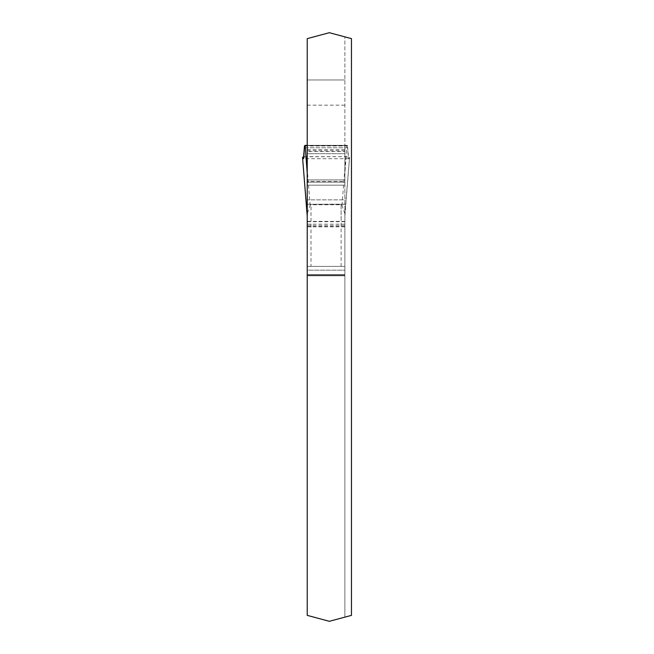 <?xml version="1.0" encoding="UTF-8"?>
<svg xmlns="http://www.w3.org/2000/svg" width="654" height="654" viewBox="0 0 654 654"><rect width="100%" height="100%" fill="white"/><g stroke="black" fill="none" stroke-linecap="round" stroke-linejoin="round"><path stroke-width="0.49" stroke-dasharray="3.27 2.45" d="M307.233 151.458L307.233 79.96L344.879 79.96L307.233 79.96L307.233 38.627L329.346 32.7L351.46 38.627L351.46 615.373L344.879 617.139L344.879 36.861L344.879 151.458L307.233 151.458L307.233 179.907L307.233 153.682L344.879 153.682L344.879 181.46L344.879 151.458M304.069 156.764L345.852 156.649L349.555 157.303L344.879 213.637L344.879 617.139L329.346 621.3L307.233 615.373L307.233 145.36L307.233 153.682L344.879 153.682L344.879 145.36L346.955 145.36L344.879 173.343L344.879 145.36L307.233 145.36M344.879 270.167L344.879 266.399L307.233 266.399L307.233 204.277L344.879 204.277L344.879 266.399L307.233 266.399L307.233 270.167L344.879 270.167L344.879 185.156L344.879 199.862L307.233 199.862L307.233 185.156L307.233 204.277L344.879 204.277L344.879 199.862L307.233 199.862L307.233 270.167L344.879 270.167M344.879 185.156L344.879 181.46L307.233 181.46L307.233 179.907L307.233 185.156L344.879 185.156L344.879 181.46L307.233 181.46L307.233 185.156L344.879 185.156M344.879 226.815L307.233 226.815M344.879 275.808L307.233 275.808L344.879 275.808M310.993 266.399L344.879 266.399L307.233 266.399L310.993 266.399L310.993 204.277L307.233 204.154M344.879 204.154L310.993 204.277M307.233 221.698L344.879 221.698M344.879 213.637L341.96 205.462L341.11 204.743L310.993 204.743L310.143 205.462L307.233 213.637M344.879 216.057L344.879 173.343M306.252 156.649L310.143 205.462M341.96 205.462L345.852 156.649M307.732 204.277L344.372 204.277M304.723 145.36L346.955 145.36M344.92 215.607L349.571 157.271L348.672 158.693L347.38 145.36M307.732 221.371L344.372 221.371M305.312 147.771L347.732 147.771L348.19 157.728L348.795 158.644L349.555 157.303L345.852 156.649L306.252 156.649L302.549 157.303M307.233 105.171L344.879 105.171M344.879 182.147L307.233 182.147L344.879 182.147M344.879 179.907L307.233 179.907L344.879 179.907M344.879 274.68L307.233 274.68L344.879 274.68M344.879 275.138L307.233 275.138L344.879 275.138M341.11 266.399L341.11 204.277M341.11 204.743L341.11 221.371M310.993 221.371L310.993 204.743M307.233 150.788L344.879 150.788M307.233 149.611L344.879 149.611M307.233 145.589L344.879 145.589M304.617 145.499L347.487 145.499M304.47 145.965L347.634 145.965M304.372 147.771L347.732 147.771M344.879 225.622L307.233 225.622M307.233 224.199L344.879 224.199M344.879 226.537L307.233 226.537M349.023 158.693L303.08 158.693"/><path stroke-width="0.98" d="M351.46 38.627L351.46 615.373L329.346 621.3L307.233 615.373L307.233 38.627L329.346 32.7L351.46 38.627M307.233 173.343L305.148 145.36L304.47 145.965L303.44 158.693L302.549 157.303L304.069 156.764M305.148 145.36L307.233 145.36M307.233 216.057L302.549 157.303L303.309 158.644L303.783 158.227L304.372 147.771L305.312 147.771M302.54 157.271L307.184 215.607"/></g></svg>
